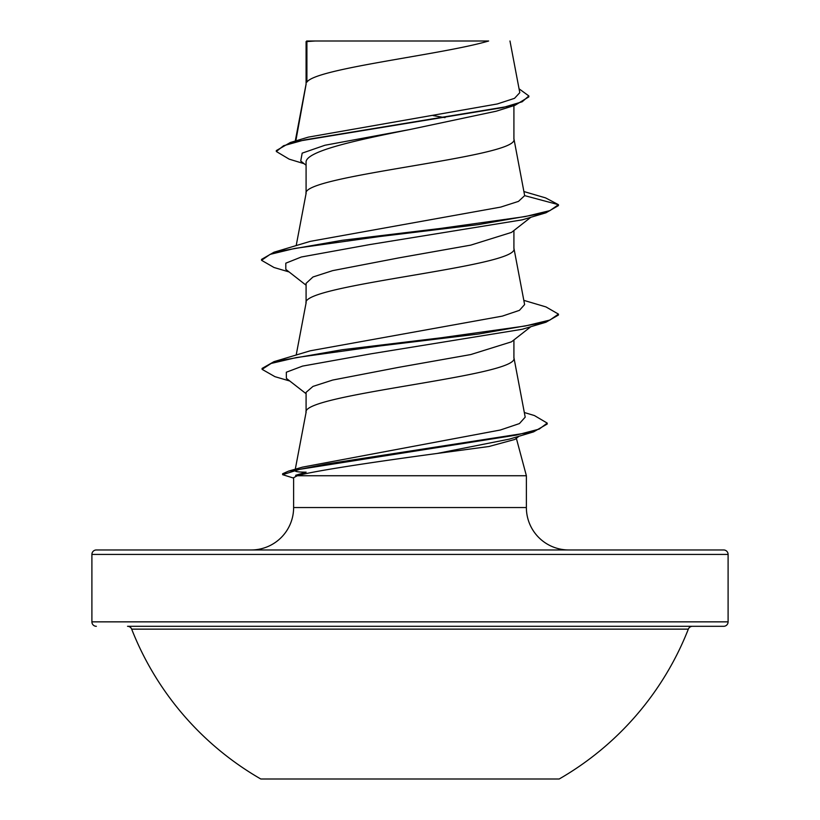 <?xml version="1.0" encoding="UTF-8"?>
<svg xmlns="http://www.w3.org/2000/svg" width="820" height="820" viewBox="0 0 820 820"><rect width="100%" height="100%" fill="white"/><g stroke="black" fill="none" stroke-linecap="round" stroke-linejoin="round"><path stroke-width="1.23" d="M260.811 779L559.189 779A299.013 299.013 0 0 0 688.328 629.135L131.672 629.135A299.013 299.013 0 0 0 260.811 779M728.098 554.422L91.901 554.422A4.448 4.448 0 0 1 96.35 549.964L723.65 549.964A4.448 4.448 0 0 1 728.098 554.422L728.098 621.857A4.448 4.448 0 0 1 723.65 626.306L127.52 626.306A4.448 4.448 0 0 1 131.672 629.135M723.65 626.306L692.48 626.306A4.448 4.448 0 0 0 688.328 629.135M96.35 626.306A4.448 4.448 0 0 1 91.901 621.857L728.098 621.857M568.793 549.964A42.414 42.414 0 0 1 526.378 507.549L293.621 507.549A42.414 42.414 0 0 1 251.207 549.964M516.354 438.31L526.378 475.743L526.378 507.549M295.856 476.256L295.671 475.282L306.147 472.166C298.48 472.156 294.769 471.602 295.015 470.516M293.621 507.549L293.621 477.681L297.332 475.743L526.378 475.743M530.889 326.667L511.506 341.827L470.752 354.558L398.797 367.319L332.694 380.049L312.973 386.415L306.085 392.349L306.085 412.327M513.914 339.941L513.914 357.889C520.341 376.124 299.659 394.358 306.085 412.603M306.906 41.574L315.034 41L488.648 41C442.39 54.715 315.556 68.419 306.906 82.133L306.906 41.574L306.085 41.574L306.085 84.04M295.835 140.876L306.085 84.317M304.148 163.713L289.152 159.141L276.319 151.495L283.577 145.724L304.333 139.943L515.083 105.257L496.274 111.192L410 129.498C354.353 140.527 304.702 151.536 306.085 162.544L306.085 193.469M513.914 105.626L513.914 139.031C520.341 157.266 299.659 175.511 306.085 193.745M530.889 217.238L511.516 232.398L470.752 245.129L398.92 257.87L332.664 270.631L312.963 276.996L306.085 283.361L306.085 302.898M513.914 230.522L513.914 248.46C520.341 266.695 299.659 284.93 306.085 303.174M433.093 115.579L445.034 117.66M91.901 554.422L91.901 621.857M276.319 151.495L276.319 150.583L290.372 142.495L308.33 137.135L497.279 103.966L514.529 98.328L519.788 92.66L509.978 41M306.085 165.25L300.735 161.017L302.18 153.135L324.925 145.253L410 129.498M515.083 105.257L528.849 96.862L528.849 95.95L519.06 88.806M306.085 43.029L306.659 41L315.034 41M306.085 285.227L285.811 269.38L285.801 263.189L301.329 256.998L369.502 244.616L522.176 219.852L545.976 212.79L558.451 205.594L558.451 204.682L545.597 197.897L523.939 191.552M290.372 142.495L502.762 107.594L522.196 101.772L528.849 95.95M524.667 195.631L518.496 201.371L500.764 207.081L310.247 241.367L274.013 252.211L341.991 240.332L440.412 228.452L525.22 216.572L549.892 210.627L558.451 204.682L524.667 195.631L513.863 138.477M524.339 412.521L534.435 415.566L547.217 423.11L539.191 429.106L516.241 435.112L288.589 471.1L302.457 467.144L500.364 430.008L519.419 423.581L525.2 417.144L513.863 357.335M523.816 300.356L545.976 306.926L558.451 314.111L549.892 320.056L525.22 326.001L440.412 337.881L341.981 349.761L274.013 361.64L310.257 350.796L502.322 316.12L519.429 310.349L524.615 304.558L513.863 247.906M519.08 436.189L514.929 439.417L488.976 446.5L437.111 453.46C379.445 461.188 312.502 471.09 297.332 475.743M558.451 314.111L558.451 315.023L545.976 322.219L522.176 329.281L370.988 353.82L302.539 366.099L286.323 372.229L286.385 378.368L306.085 393.702M547.217 423.11L547.217 424.022L533.595 431.873L509.456 439.1L437.111 453.46M545.976 212.79L477.998 224.67L379.578 236.549L294.78 248.429L270.108 254.374L261.549 260.309L274.013 267.494L289.111 271.953M545.976 322.219L478.757 333.996L381.259 345.773L296.409 357.561L271.133 363.444L262.092 369.338L274.936 376.667L289.798 381.023M533.595 431.873L326.739 463.976L299.72 469.327L282.633 474.678L293.621 478.091M274.013 252.211L261.549 259.397L261.549 260.309M274.013 361.64L262.092 368.426L262.092 369.338M288.589 471.1L282.633 473.765L282.633 474.678M295.292 469.194L306.137 412.05M296.184 355.07L306.137 302.621M296.184 245.641L306.137 193.192M295.261 141.05L306.137 83.763"/></g></svg>
